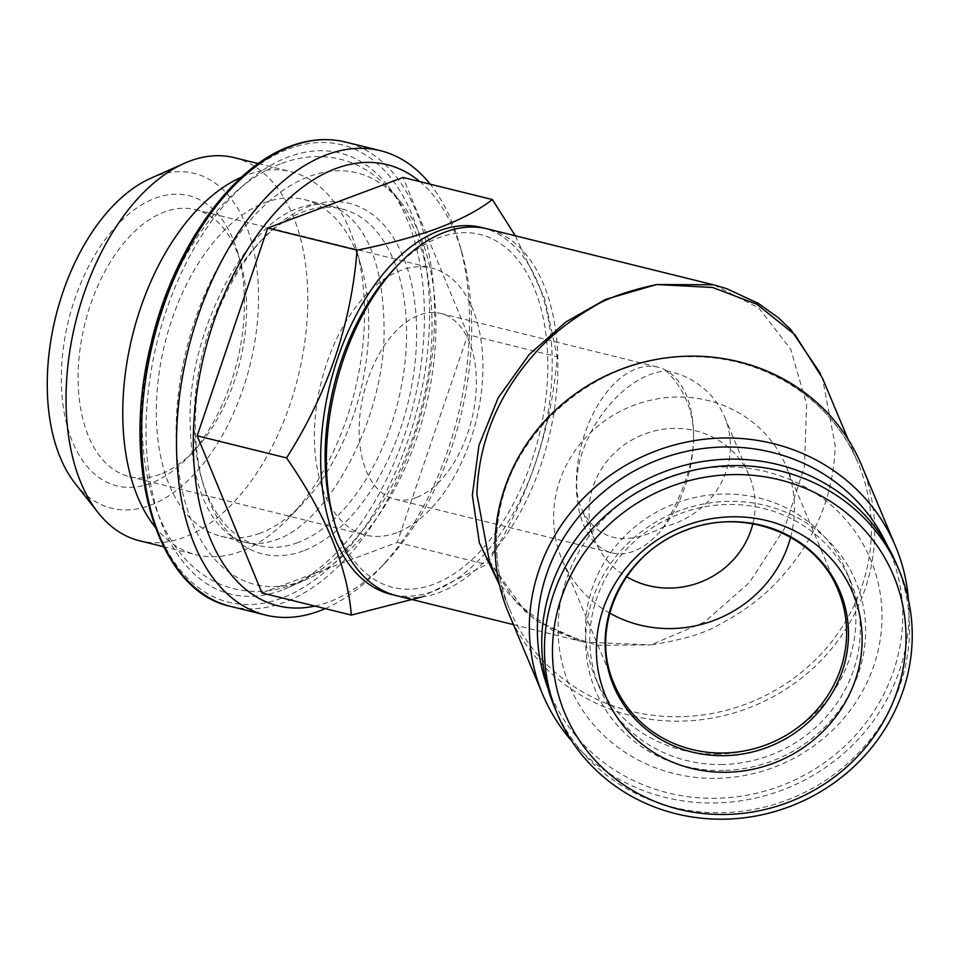 <?xml version="1.0" encoding="UTF-8"?>
<svg xmlns="http://www.w3.org/2000/svg" width="959" height="959" viewBox="0 0 959 959"><rect width="100%" height="100%" fill="white"/><g stroke="black" fill="none" stroke-linecap="round" stroke-linejoin="round"><path stroke-width="0.72" stroke-dasharray="4.79 3.6" d="M515.319 235.794L544.724 298.657L557.167 356.736C551.449 430.219 527.941 499.471 486.645 564.491L421.373 597.049M261.963 592.974L397.278 542.386L467.8 334.631L557.167 356.736M467.8 334.631L403.008 177.463M325.221 608.629A239.175 138.863 103.9 0 0 378.889 569.43A239.175 138.863 103.9 0 0 459.421 243.874A239.175 138.863 103.9 0 0 430.207 184.188M259.937 533.276A173.399 100.671 -76.1 0 1 220.906 536.249A173.399 100.671 -76.1 0 1 164.804 343.742A173.399 100.671 -76.1 0 1 304.171 199.58A173.399 100.671 -76.1 0 1 361.423 267.141A173.399 100.671 -76.1 0 1 303.032 503.175A173.399 100.671 -76.1 0 1 259.937 533.276M241.572 177.115A197.326 114.565 -76.1 0 1 291.009 171.697A197.326 114.565 -76.1 0 1 356.149 248.561A197.326 114.565 -76.1 0 1 289.714 517.153A197.326 114.565 -76.1 0 1 240.673 551.413A197.326 114.565 -76.1 0 1 196.259 554.793A197.326 114.565 -76.1 0 1 155.046 526.947M718.615 754.074A136.334 128.914 -22.7 0 1 594.928 676.778A136.334 128.914 -22.7 0 1 670.821 505.177A136.334 128.914 -22.7 0 1 846.389 571.36A136.334 128.914 -22.7 0 1 718.615 754.074M717.62 778.312A163.234 154.351 157.3 0 0 881.992 618.783A163.234 154.351 157.3 0 0 722.511 466.973A163.234 154.351 157.3 0 0 558.138 626.503A163.234 154.351 157.3 0 0 717.62 778.312M160.285 474.285A137.533 79.849 -76.1 0 1 129.321 476.635A137.533 79.849 -76.1 0 1 84.836 323.962A137.533 79.849 -76.1 0 1 195.372 209.625A137.533 79.849 -76.1 0 1 240.769 263.21A137.533 79.849 -76.1 0 1 194.461 450.406A137.533 79.849 -76.1 0 1 160.285 474.285M150.659 483.348A149.484 86.79 -76.1 0 1 61.855 393.61A149.484 86.79 -76.1 0 1 131.011 212.239A149.484 86.79 -76.1 0 1 238.132 253.919A149.484 86.79 -76.1 0 1 187.808 457.395A149.484 86.79 -76.1 0 1 150.659 483.348M666.205 370.797A83.709 79.153 -22.7 0 1 724.572 416.853A83.709 79.153 -22.7 0 1 730.398 447.242A83.709 79.153 -22.7 0 1 663.76 526.815C683.204 493.693 693.141 464.132 693.549 438.131L693.549 438.119C693.956 412.118 684.846 389.678 666.205 370.797C612.046 375.508 559.373 462.801 582.125 510.14C598.68 541.272 625.879 546.822 663.76 526.815M416.314 497.541A95.672 55.55 -76.1 0 1 394.772 499.183A95.672 55.55 -76.1 0 1 363.833 392.974A95.672 55.55 -76.1 0 1 440.72 313.437A95.672 55.55 -76.1 0 1 475.029 401.941A95.672 55.55 -76.1 0 1 416.314 497.541M396.594 532.724A137.533 79.849 -76.1 0 1 365.631 535.086A137.533 79.849 -76.1 0 1 321.133 382.413A137.533 79.849 -76.1 0 1 431.67 268.076A137.533 79.849 -76.1 0 1 480.986 395.312A137.533 79.849 -76.1 0 1 396.594 532.724M723.518 770.497A141.117 133.433 -22.7 0 1 605.465 571.528A141.117 133.433 -22.7 0 1 847.912 565.75A141.117 133.433 -22.7 0 1 723.518 770.497M896.581 564.264A185.363 175.269 -22.7 0 1 722.858 812.681A185.363 175.269 -22.7 0 1 554.686 707.586M150.611 178.326A172.464 100.132 -76.1 0 1 258.546 297.53A172.464 100.132 -76.1 0 1 150.311 505.261A172.464 100.132 -76.1 0 1 75.138 483.468M234.296 157.66A197.326 114.565 -76.1 0 1 305.058 340.217A197.326 114.565 -76.1 0 1 183.96 537.376A197.326 114.565 -76.1 0 1 139.546 540.768M887.267 545.479A184.164 174.142 -22.7 0 1 787.387 783.239A184.164 174.142 -22.7 0 1 547.817 687.783M297.746 542.626A173.399 100.671 -76.1 0 1 258.714 545.599A173.399 100.671 -76.1 0 1 201.462 478.05A173.399 100.671 -76.1 0 1 259.853 242.016A173.399 100.671 -76.1 0 1 341.979 208.942A173.399 100.671 -76.1 0 1 404.159 369.359A173.399 100.671 -76.1 0 1 297.746 542.626M303.308 550.874A180.58 104.843 -76.1 0 1 203.044 483.624A180.58 104.843 -76.1 0 1 263.845 237.82A180.58 104.843 -76.1 0 1 414.791 302.684A180.58 104.843 -76.1 0 1 303.308 550.874M790.612 537.244A121.385 114.78 157.3 0 0 794.424 509.936A121.385 114.78 157.3 0 0 785.96 465.882A121.385 114.78 157.3 0 0 629.643 406.952A121.385 114.78 157.3 0 0 562.07 559.732A121.385 114.78 157.3 0 0 609.708 613.089M752.851 523.77A83.709 79.153 157.3 0 0 755.141 506.256A83.709 79.153 157.3 0 0 749.303 475.868A83.709 79.153 157.3 0 0 641.499 435.242A83.709 79.153 157.3 0 0 594.904 540.6A83.709 79.153 157.3 0 0 626.563 576.707M722.99 764.491A136.334 128.914 -22.7 0 1 599.303 687.195A136.334 128.914 -22.7 0 1 675.196 515.606A136.334 128.914 -22.7 0 1 850.765 581.777A136.334 128.914 -22.7 0 1 722.99 764.491M314.9 606.076A227.223 131.922 103.9 0 0 385.554 562.442A227.223 131.922 103.9 0 0 462.046 253.164A227.223 131.922 103.9 0 0 419.886 181.635M393.945 595A188.947 109.698 103.9 0 0 491.871 545.347A188.947 109.698 103.9 0 0 552.144 357.06A188.947 109.698 103.9 0 0 484.643 228.278M908.485 599.986A191.344 180.927 -22.7 0 1 789.113 787.351A191.344 180.927 -22.7 0 1 571.816 741.115M508.39 612.621A191.344 180.927 157.3 0 0 754.805 705.512A191.344 180.927 157.3 0 0 861.314 464.671M332.809 516.577A181.778 105.538 103.9 0 0 433.732 584.271A181.778 105.538 103.9 0 0 547.781 369.311A181.778 105.538 103.9 0 0 439.186 237.592A181.778 105.538 103.9 0 0 394.005 269.155M693.549 438.131L693.549 438.131A95.672 55.55 103.9 0 0 657.922 367.153A95.672 55.55 103.9 0 0 581.034 446.69A95.672 55.55 103.9 0 0 611.986 552.899A95.672 55.55 103.9 0 0 633.515 551.269A95.672 55.55 103.9 0 0 693.549 438.131A95.672 55.55 103.9 0 0 693.549 438.119M302.84 580.866A212.035 123.1 -76.1 0 1 187.724 344.389A212.035 123.1 -76.1 0 1 401.617 203.26A212.035 123.1 -76.1 0 1 425.52 408.234A212.035 123.1 -76.1 0 1 308.822 578.421A212.035 123.1 -76.1 0 1 302.84 580.866M281.814 590.205A227.223 131.922 -76.1 0 1 158.451 336.789A227.223 131.922 -76.1 0 1 387.664 185.555A227.223 131.922 -76.1 0 1 413.281 405.201A227.223 131.922 -76.1 0 1 288.227 587.579A227.223 131.922 -76.1 0 1 281.814 590.205M397.278 542.386L486.645 564.491M396.762 595.767A188.947 109.698 103.9 0 0 548.62 438.683A188.947 109.698 103.9 0 0 487.496 228.913M489.282 560.835L515.906 602.468L553.463 631.022L597.097 645.263L651.029 644.892L584.139 642.11L535.613 620.485L498.836 583.635M714.227 284.991L758.761 307.959L790.719 349.256L806.627 404.374L804.433 466.709L784.486 528.517L749.518 582.449L704.577 622.031L651.029 644.892C682.472 639.941 705.344 633.108 719.634 624.393C743.752 611.662 763.556 596.798 779.02 579.775C814.946 540.732 833.659 496.031 835.181 445.659L822.486 378.218M230.628 606.412A239.175 138.863 103.9 0 0 422.859 407.575A239.175 138.863 103.9 0 0 345.492 142.052M288.755 148.873A235.59 136.777 -76.1 0 1 408.414 439.138A235.59 136.777 -76.1 0 1 158.511 532.581A235.59 136.777 -76.1 0 1 288.755 148.873M562.07 559.732L614.239 684.175A121.385 114.78 -22.7 0 1 681.813 531.394A121.385 114.78 -22.7 0 1 838.13 590.312L785.96 465.882M660.787 358.666A188.947 178.662 -22.7 0 1 858.209 463.449A188.947 178.662 -22.7 0 1 753.031 701.269A188.947 178.662 -22.7 0 1 509.697 609.552A188.947 178.662 -22.7 0 1 496.522 540.972A188.947 178.662 -22.7 0 1 573.386 395.312M361.423 267.141L356.149 248.561M303.032 503.175L289.714 517.153M240.769 263.21L238.132 253.919M194.461 450.406L187.808 457.395M201.462 478.05L203.044 483.624M259.853 242.016L263.845 237.82M594.928 676.778L599.303 687.195M846.389 571.36L850.765 581.777M462.046 253.164L459.421 243.874M385.554 562.442L378.889 569.43M749.303 475.868L724.572 416.853M594.904 540.6L582.125 510.14M401.617 203.26L387.664 185.555M308.822 578.421L288.227 587.579M394.772 499.183L611.986 552.899M440.72 313.437L657.922 367.153M129.321 476.635L365.631 535.086M195.372 209.625L431.67 268.076M220.906 536.249L258.714 545.599M304.171 199.58L341.979 208.942M163.51 546.69L196.259 554.793M258.271 163.593L291.009 171.697M848.092 439.294L858.209 463.449C832.592 400.131 765.138 356.4 692.889 356.808C590.624 353.595 495.288 443.693 496.618 541.439C496.294 565.163 500.658 587.867 509.697 609.552L499.567 585.398M489.342 560.991L524.981 611.231L538.982 622.115L576.635 640.037L584.139 642.11M820.389 373.435L822.45 378.158M513.413 624.621L584.199 642.122M281.694 163.426C301.39 156.029 320.905 154.639 340.241 159.23C419.718 178.386 450.191 297.458 421.421 407.767C395.983 516.11 314.6 608.617 233.996 588.766C153.428 568.747 124.55 448.968 152.553 341.26C172.788 257.791 223.279 184.787 281.694 163.426M298.441 208.235C319.131 200.587 336.873 204.243 351.653 219.191C372.464 240.002 383.276 276.06 384.056 327.391C386.033 418.592 326.264 526.419 274.142 540.349C253.763 547.397 236.19 543.166 221.445 527.642C201.642 506.891 191.213 471.948 190.146 422.799C187.269 333.888 245.072 224.514 298.441 208.235"/><path stroke-width="1.44" d="M727.234 772.259A133.936 126.648 -22.7 0 1 615.187 583.42A133.936 126.648 -22.7 0 1 845.311 577.929A133.936 126.648 -22.7 0 1 727.234 772.259M726.574 814.455A178.182 168.484 -22.7 0 1 577.51 563.233A178.182 168.484 -22.7 0 1 883.647 555.92A178.182 168.484 -22.7 0 1 726.574 814.455M492.387 199.568L403.008 177.463L267.693 228.05L197.17 435.806L286.549 457.911C327.738 393.202 351.246 323.938 357.072 250.155C419.898 237.676 464.995 220.81 492.387 199.568L515.319 235.794M267.693 228.05L357.072 250.155M430.207 184.188A239.175 138.863 103.9 0 0 380.459 150.695A239.175 138.863 103.9 0 0 326.611 154.795A239.175 138.863 103.9 0 0 179.836 393.789A239.175 138.863 103.9 0 0 265.607 615.067A239.175 138.863 103.9 0 0 325.221 608.629M155.046 526.947A197.326 114.565 -76.1 0 1 132.426 335.734A197.326 114.565 -76.1 0 1 241.572 177.115M557.395 714.047L554.686 707.586A185.363 175.269 -22.7 0 1 657.874 474.285A185.363 175.269 -22.7 0 1 896.581 564.264L899.29 570.725A185.363 175.269 -22.7 0 1 725.567 819.142A185.363 175.269 -22.7 0 1 557.395 714.047A185.363 175.269 -22.7 0 1 660.583 480.747A185.363 175.269 -22.7 0 1 899.29 570.725M163.51 546.69L139.546 540.768A197.326 114.565 -76.1 0 1 97.962 512.454L75.138 483.468A172.464 100.132 -76.1 0 1 55.694 316.758A172.464 100.132 -76.1 0 1 150.611 178.326L184.32 163.33A197.326 114.565 -76.1 0 1 234.296 157.66L258.271 163.593M97.962 512.454A197.326 114.565 -76.1 0 1 75.713 321.709A197.326 114.565 -76.1 0 1 184.32 163.33M547.817 687.783A184.164 174.142 -22.7 0 1 537.388 627.006A184.164 174.142 -22.7 0 1 683.791 451.989A184.164 174.142 -22.7 0 1 887.267 545.479M197.17 435.806L261.963 592.974L351.33 615.079C347.518 567.189 325.916 514.803 286.549 457.911M609.708 613.089A121.385 114.78 157.3 0 0 790.612 537.244M626.563 576.707A83.709 79.153 157.3 0 0 752.851 523.77M419.886 181.635A227.223 131.922 103.9 0 0 335.89 168.544A227.223 131.922 103.9 0 0 193.682 426.108A227.223 131.922 103.9 0 0 314.9 606.076M484.643 228.278A188.947 109.698 103.9 0 0 439.282 230.747A188.947 109.698 103.9 0 0 323.015 422.02A188.947 109.698 103.9 0 0 393.945 595M421.373 597.049L351.33 615.079M571.816 741.115A191.344 180.927 -22.7 0 1 542.698 694.472A191.344 180.927 -22.7 0 1 529.356 625.016A191.344 180.927 -22.7 0 1 684.966 442.411A191.344 180.927 -22.7 0 1 895.622 546.51A191.344 180.927 -22.7 0 1 908.485 599.986M895.622 546.51L861.314 464.671A191.344 180.927 157.3 0 0 650.658 360.572A191.344 180.927 157.3 0 0 495.048 543.178A191.344 180.927 157.3 0 0 508.39 612.621L542.698 694.472M498.836 583.635L479.356 542.818L472.343 495.204L478.937 445.444L498.224 397.781L529.272 354.458L565.87 321.96L605.68 299.34L656.687 284.523L713.376 284.787L487.496 228.913A188.947 109.698 103.9 0 0 444.964 232.15A188.947 109.698 103.9 0 0 397.997 264.96L394.005 269.155A181.778 105.538 103.9 0 0 332.809 516.577L334.379 522.152A188.947 109.698 103.9 0 0 396.762 595.767L513.413 624.621M397.997 264.96A188.947 109.698 103.9 0 0 334.379 522.152M848.092 439.294L822.486 378.218L795.059 334.835L756.939 304.303L712.645 287.472L656.687 284.523C626.778 291.057 604.973 298.908 591.283 308.055C567.86 321.828 548.62 337.436 533.576 354.866C497.577 395.839 478.673 442.267 476.899 494.161L489.282 560.835L499.567 585.398M820.389 373.435L790.672 329.405L777.965 317.477L758.305 303.392L726.79 288.707L714.227 284.991M291.644 146.152A239.175 138.863 103.9 0 0 144.869 385.134A239.175 138.863 103.9 0 0 230.628 606.412C157.48 591.379 120.163 467.465 150.647 345.312C172.117 250.611 230.196 167.489 290.337 146.212C309.409 139.127 327.798 137.736 345.492 142.052A239.175 138.863 103.9 0 0 291.644 146.152M724.944 755.644A122.668 115.991 -22.7 0 1 622.331 582.7A122.668 115.991 -22.7 0 1 833.083 577.678A122.668 115.991 -22.7 0 1 724.944 755.644M846.593 634.367A121.385 114.78 -22.7 0 1 724.369 752.995A121.385 114.78 -22.7 0 1 614.239 684.175C588.67 627.917 622.535 553.331 684.918 530.687C744.04 506.028 816.577 534.69 838.13 590.312A121.385 114.78 -22.7 0 1 846.593 634.367M573.386 395.312A188.947 178.662 -22.7 0 1 660.787 358.666M380.459 150.695L345.492 142.052M265.607 615.067L230.628 606.412"/></g></svg>
